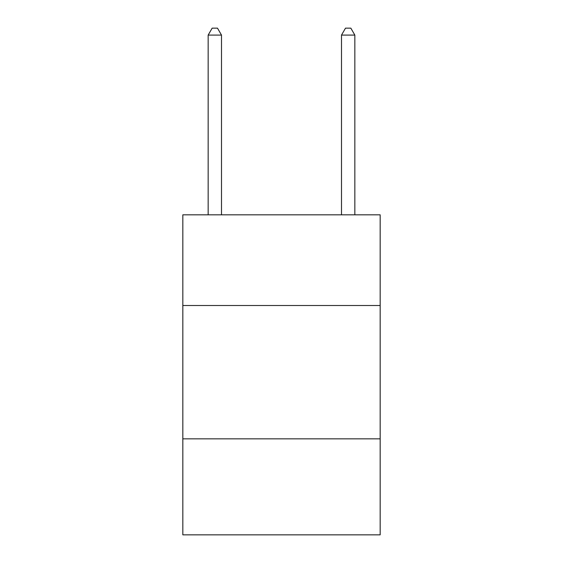 <?xml version="1.0" encoding="UTF-8"?>
<svg xmlns="http://www.w3.org/2000/svg" width="563" height="563" viewBox="0 0 563 563"><rect width="100%" height="100%" fill="white"/><g stroke="black" fill="none" stroke-linecap="round" stroke-linejoin="round"><path stroke-width="0.84" d="M380.173 305.505L380.173 214.827L182.827 214.827L182.827 305.505L380.173 305.505L380.173 534.85L182.827 534.85L182.827 305.505M380.173 438.844L182.827 438.844M221.498 214.827L221.498 35.082L208.162 35.082L208.162 214.827M208.162 35.082L212.16 28.15L217.494 28.15L221.498 35.082M354.838 214.827L354.838 35.082L341.502 35.082L341.502 214.827M341.502 35.082L345.506 28.15L350.84 28.15L354.838 35.082"/></g></svg>
